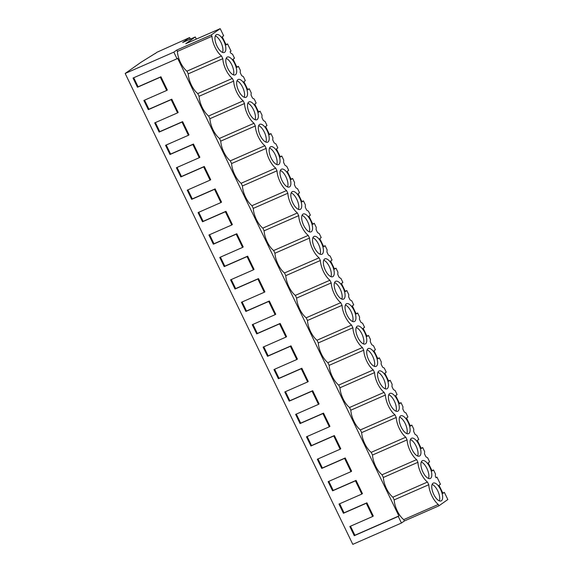 <?xml version="1.0" encoding="UTF-8"?>
<svg xmlns="http://www.w3.org/2000/svg" width="573" height="573" viewBox="0 0 573 573"><rect width="100%" height="100%" fill="white"/><g stroke="black" fill="none" stroke-linecap="round" stroke-linejoin="round"><path stroke-width="0.86" d="M404.38 520.964L403.729 519.618A15.106 6.432 -113.7 0 1 394.188 499.885L392.892 497.192A15.106 6.432 -113.7 0 1 383.351 477.459L382.048 474.773A15.106 6.432 -113.7 0 1 372.507 455.034L371.211 452.348A15.106 6.432 -113.7 0 1 361.67 432.615L360.367 429.922A15.106 6.432 -113.7 0 1 350.834 410.189L349.53 407.503A15.106 6.432 -113.7 0 1 339.99 387.771L338.693 385.077A15.106 6.432 -113.7 0 1 329.153 365.345L327.849 362.659A15.106 6.432 -113.7 0 1 318.309 342.919L317.012 340.233A15.106 6.432 -113.7 0 1 307.472 320.5L306.175 317.807A15.106 6.432 -113.7 0 1 296.635 298.075L295.331 295.389A15.106 6.432 -113.7 0 1 285.791 275.656L284.495 272.963A15.106 6.432 -113.7 0 1 274.954 253.23L273.65 250.544A15.106 6.432 -113.7 0 1 264.11 230.812L262.814 228.118A15.106 6.432 -113.7 0 1 253.273 208.386L251.977 205.7A15.106 6.432 -113.7 0 1 242.436 185.96L241.133 183.274A15.106 6.432 -113.7 0 1 231.592 163.541L230.296 160.848A15.106 6.432 -113.7 0 1 220.755 141.116L219.452 138.43A15.106 6.432 -113.7 0 1 209.919 118.697L208.615 116.004A15.106 6.432 -113.7 0 1 199.075 96.271L197.778 93.585A15.106 6.432 -113.7 0 1 188.238 73.845L186.934 71.159A15.106 6.432 -113.7 0 1 177.394 51.427L176.749 50.08L173.827 52.143L125.172 73.473L352.803 544.35L401.458 523.027L404.38 520.964L438.954 505.809L447.828 499.527L444.369 492.379L442.807 493.059M155.326 53.568L156.751 52.351L189.634 37.56L190.207 38.742A13.738 12.384 -125.3 0 1 190.838 38.914M196.317 39.093L195.286 36.966L182.658 42.495L189.634 37.56M195.286 36.966L185.745 43.713L220.197 28.65L223.649 35.805L222.238 36.801L226.163 44.923L227.574 43.92L226.013 44.608M444.369 492.379L442.958 493.374L439.033 485.259L440.444 484.264L436.984 477.108L436.053 477.767L435.337 476.278L435.466 473.964L433.532 469.953L432.114 470.956L428.196 462.841L429.607 461.838L427.666 457.827L425.94 456.831L425.216 455.342L424.5 453.852L424.629 451.538L422.688 447.534L421.277 448.53L417.352 440.415L418.763 439.412L416.829 435.408L415.096 434.413L413.656 431.433L413.785 429.12L411.851 425.109L410.44 426.111L406.515 417.989L407.926 416.994L405.992 412.983L404.259 411.987L403.535 410.497L402.819 409.007L402.948 406.694L401.014 402.683L399.596 403.686L395.671 395.571L397.089 394.568L395.148 390.564L393.415 389.561L391.975 386.589L392.111 384.268L390.17 380.264L388.759 381.26L384.834 373.145L386.245 372.149L384.311 368.138L382.578 367.143L381.138 364.163L381.267 361.85L379.333 357.839L377.915 358.841L373.997 350.726L375.408 349.723L373.467 345.712L371.741 344.717L371.018 343.227L370.301 341.737L370.43 339.424L368.489 335.42L367.078 336.415L363.153 328.3L364.571 327.298L362.63 323.294L360.897 322.298L359.457 319.319L359.593 317.005L357.652 312.994L356.241 313.997L352.316 305.875L353.727 304.879L351.793 300.868L350.06 299.872L349.337 298.383L348.62 296.893L348.749 294.579L346.815 290.568L345.397 291.571L341.472 283.456L342.89 282.453L340.949 278.449L339.216 277.447L337.776 274.474L337.912 272.161L335.971 268.15L334.56 269.145L330.635 261.03L332.046 260.035L330.112 256.024L328.379 255.028L326.939 252.048L327.068 249.735L325.135 245.724L323.724 246.727L319.798 238.612L321.209 237.609L319.268 233.598L317.542 232.602L316.819 231.112L316.103 229.623L316.232 227.309L314.291 223.305L312.879 224.301L308.954 216.186L310.373 215.183L308.432 211.179L306.698 210.184L305.259 207.204L305.395 204.89L303.454 200.879L302.043 201.882L298.118 193.76L299.529 192.764L297.595 188.753L295.861 187.758L295.138 186.268L294.422 184.778L294.551 182.465L292.617 178.454L291.199 179.456L287.281 171.341L288.692 170.339L286.751 166.335L285.025 165.332L284.301 163.849L283.585 162.36L283.714 160.046L281.773 156.035L280.362 157.031L276.437 148.916L277.848 147.92L275.914 143.909L274.181 142.913L272.741 139.934L272.87 137.62L270.936 133.609L269.525 134.612L265.6 126.497L267.011 125.494L265.07 121.483L263.344 120.488L262.62 118.998L261.904 117.508L262.033 115.194L260.092 111.191L258.681 112.186L254.756 104.071L256.174 103.068L254.233 99.065L252.5 98.069L251.06 95.089L251.196 92.776L249.255 88.765L247.844 89.768L243.919 81.645L245.33 80.65L243.396 76.639L241.663 75.643L240.939 74.153L240.223 72.664L240.352 70.35L238.418 66.346L237 67.342L233.082 59.227L234.493 58.224L232.552 54.22L230.826 53.217L230.102 51.735L231.034 51.076L227.574 43.92M177.394 51.427L211.974 36.271L211.322 34.924L220.197 28.65M211.974 36.271A15.106 6.432 66.3 0 0 221.515 56.004L222.811 58.697A15.106 6.432 66.3 0 0 232.351 78.429L233.655 81.115A15.106 6.432 66.3 0 0 243.188 100.848L244.492 103.541A15.106 6.432 66.3 0 0 254.032 123.274L255.329 125.96A15.106 6.432 66.3 0 0 264.869 145.7L266.173 148.386A15.106 6.432 66.3 0 0 275.713 168.118L277.01 170.811A15.106 6.432 66.3 0 0 286.55 190.544L287.847 193.23A15.106 6.432 66.3 0 0 297.387 212.963L298.691 215.656A15.106 6.432 66.3 0 0 308.231 235.388L309.527 238.074A15.106 6.432 66.3 0 0 319.068 257.814L320.371 260.5A15.106 6.432 66.3 0 0 329.912 280.233L331.208 282.926A15.106 6.432 66.3 0 0 340.749 302.659L342.045 305.345A15.106 6.432 66.3 0 0 351.586 325.077L352.889 327.77A15.106 6.432 66.3 0 0 362.43 347.503L363.726 350.189A15.106 6.432 66.3 0 0 373.267 369.929L374.57 372.615A15.106 6.432 66.3 0 0 384.111 392.347L385.407 395.041A15.106 6.432 66.3 0 0 394.947 414.773L396.244 417.459A15.106 6.432 66.3 0 0 405.784 437.192L407.088 439.885A15.106 6.432 66.3 0 0 416.628 459.618L417.925 462.304A15.106 6.432 66.3 0 0 427.465 482.043L428.769 484.729A15.106 6.432 66.3 0 0 438.302 504.462L438.954 505.809M432.966 483.261A9.741 4.147 66.3 0 0 433.575 494.055A9.741 4.147 66.3 0 0 441.11 500.931A9.741 4.147 66.3 0 0 441.425 500.752A9.741 4.147 66.3 0 0 440.823 489.951A9.741 4.147 66.3 0 0 433.288 483.082A9.741 4.147 66.3 0 0 432.966 483.261M246.311 97.138A9.741 4.147 66.3 0 0 245.71 86.344A9.741 4.147 66.3 0 0 238.175 79.468A9.741 4.147 66.3 0 0 237.852 79.647A9.741 4.147 66.3 0 0 238.461 90.448A9.741 4.147 66.3 0 0 245.996 97.317A9.741 4.147 66.3 0 0 246.311 97.138M292.051 191.762A9.741 4.147 66.3 0 0 292.653 202.563A9.741 4.147 66.3 0 0 300.195 209.431A9.741 4.147 66.3 0 0 300.51 209.252A9.741 4.147 66.3 0 0 299.908 198.459A9.741 4.147 66.3 0 0 292.373 191.583A9.741 4.147 66.3 0 0 292.051 191.762M333.028 276.523A9.741 4.147 66.3 0 0 332.426 265.722A9.741 4.147 66.3 0 0 324.891 258.853A9.741 4.147 66.3 0 0 324.576 259.032A9.741 4.147 66.3 0 0 325.178 269.833A9.741 4.147 66.3 0 0 332.712 276.702A9.741 4.147 66.3 0 0 333.028 276.523M322.191 254.097A9.741 4.147 66.3 0 0 321.589 243.303A9.741 4.147 66.3 0 0 314.047 236.427A9.741 4.147 66.3 0 0 313.732 236.606A9.741 4.147 66.3 0 0 314.333 247.407A9.741 4.147 66.3 0 0 321.868 254.276A9.741 4.147 66.3 0 0 322.191 254.097M259.533 124.491A9.741 4.147 66.3 0 0 260.135 135.292A9.741 4.147 66.3 0 0 267.677 142.161A9.741 4.147 66.3 0 0 267.992 141.982A9.741 4.147 66.3 0 0 267.39 131.188A9.741 4.147 66.3 0 0 259.848 124.312A9.741 4.147 66.3 0 0 259.533 124.491M378.774 371.146A9.741 4.147 66.3 0 0 379.376 381.947A9.741 4.147 66.3 0 0 386.911 388.816A9.741 4.147 66.3 0 0 387.226 388.637A9.741 4.147 66.3 0 0 386.625 377.836A9.741 4.147 66.3 0 0 379.09 370.967A9.741 4.147 66.3 0 0 378.774 371.146M376.389 366.211A9.741 4.147 66.3 0 0 375.788 355.418A9.741 4.147 66.3 0 0 368.246 348.542A9.741 4.147 66.3 0 0 367.93 348.721A9.741 4.147 66.3 0 0 368.532 359.522A9.741 4.147 66.3 0 0 376.067 366.391A9.741 4.147 66.3 0 0 376.389 366.211M365.545 343.793A9.741 4.147 66.3 0 0 364.944 332.992A9.741 4.147 66.3 0 0 357.409 326.123A9.741 4.147 66.3 0 0 357.094 326.302A9.741 4.147 66.3 0 0 357.695 337.096A9.741 4.147 66.3 0 0 365.23 343.972A9.741 4.147 66.3 0 0 365.545 343.793M398.063 411.056A9.741 4.147 66.3 0 0 397.461 400.262A9.741 4.147 66.3 0 0 389.927 393.393A9.741 4.147 66.3 0 0 389.611 393.572A9.741 4.147 66.3 0 0 390.213 404.366A9.741 4.147 66.3 0 0 397.748 411.235A9.741 4.147 66.3 0 0 398.063 411.056M422.129 460.835A9.741 4.147 66.3 0 0 422.731 471.636A9.741 4.147 66.3 0 0 430.266 478.505A9.741 4.147 66.3 0 0 430.588 478.326A9.741 4.147 66.3 0 0 429.979 467.532A9.741 4.147 66.3 0 0 422.444 460.656A9.741 4.147 66.3 0 0 422.129 460.835M419.744 455.907A9.741 4.147 66.3 0 0 419.142 445.106A9.741 4.147 66.3 0 0 411.607 438.238A9.741 4.147 66.3 0 0 411.292 438.417A9.741 4.147 66.3 0 0 411.894 449.211A9.741 4.147 66.3 0 0 419.429 456.087A9.741 4.147 66.3 0 0 419.744 455.907M408.907 433.482A9.741 4.147 66.3 0 0 408.305 422.681A9.741 4.147 66.3 0 0 400.763 415.812A9.741 4.147 66.3 0 0 400.448 415.991A9.741 4.147 66.3 0 0 401.05 426.792A9.741 4.147 66.3 0 0 408.592 433.661A9.741 4.147 66.3 0 0 408.907 433.482M227.015 57.228A9.741 4.147 66.3 0 0 227.617 68.022A9.741 4.147 66.3 0 0 235.152 74.898A9.741 4.147 66.3 0 0 235.474 74.712A9.741 4.147 66.3 0 0 234.866 63.918A9.741 4.147 66.3 0 0 227.331 57.049A9.741 4.147 66.3 0 0 227.015 57.228M281.214 169.343A9.741 4.147 66.3 0 0 281.816 180.137A9.741 4.147 66.3 0 0 289.351 187.006A9.741 4.147 66.3 0 0 289.666 186.827A9.741 4.147 66.3 0 0 289.064 176.033A9.741 4.147 66.3 0 0 281.529 169.164A9.741 4.147 66.3 0 0 281.214 169.343M278.829 164.408A9.741 4.147 66.3 0 0 278.227 153.607A9.741 4.147 66.3 0 0 270.692 146.738A9.741 4.147 66.3 0 0 270.377 146.917A9.741 4.147 66.3 0 0 270.979 157.718A9.741 4.147 66.3 0 0 278.514 164.587A9.741 4.147 66.3 0 0 278.829 164.408M216.179 34.803A9.741 4.147 66.3 0 0 216.78 45.604A9.741 4.147 66.3 0 0 224.315 52.472A9.741 4.147 66.3 0 0 224.63 52.293A9.741 4.147 66.3 0 0 224.029 41.492A9.741 4.147 66.3 0 0 216.494 34.624A9.741 4.147 66.3 0 0 216.179 34.803M354.708 321.367A9.741 4.147 66.3 0 0 354.107 310.566A9.741 4.147 66.3 0 0 346.565 303.697A9.741 4.147 66.3 0 0 346.25 303.876A9.741 4.147 66.3 0 0 346.851 314.677A9.741 4.147 66.3 0 0 354.393 321.546A9.741 4.147 66.3 0 0 354.708 321.367M257.148 119.564A9.741 4.147 66.3 0 0 256.546 108.763A9.741 4.147 66.3 0 0 249.011 101.894A9.741 4.147 66.3 0 0 248.696 102.073A9.741 4.147 66.3 0 0 249.298 112.867A9.741 4.147 66.3 0 0 256.833 119.743A9.741 4.147 66.3 0 0 257.148 119.564M343.864 298.941A9.741 4.147 66.3 0 0 343.263 288.147A9.741 4.147 66.3 0 0 335.728 281.279A9.741 4.147 66.3 0 0 335.413 281.458A9.741 4.147 66.3 0 0 336.014 292.251A9.741 4.147 66.3 0 0 343.549 299.12A9.741 4.147 66.3 0 0 343.864 298.941M302.895 214.187A9.741 4.147 66.3 0 0 303.497 224.981A9.741 4.147 66.3 0 0 311.032 231.857A9.741 4.147 66.3 0 0 311.347 231.678A9.741 4.147 66.3 0 0 310.745 220.877A9.741 4.147 66.3 0 0 303.21 214.008A9.741 4.147 66.3 0 0 302.895 214.187M403.729 519.618L438.302 504.462M401.458 523.027L398.264 516.409L398.88 515.972L177.644 58.324L177.028 58.761L173.827 52.143M398.264 516.409L354.264 535.691L354.888 535.254L350.504 526.2M177.028 58.761L133.029 78.043L137.47 87.239L160.325 77.219L166.722 90.448L143.866 100.468L148.314 109.658L171.162 99.645L174.364 106.256L177.558 112.874L154.71 122.887L159.151 132.084L182.006 122.063L188.402 135.3L165.547 145.313L169.995 154.502L192.843 144.489L199.239 157.718L176.391 167.731L180.832 176.928L203.68 166.915L210.076 180.144L187.228 190.157L191.669 199.354L214.524 189.334L220.92 202.563L198.065 212.583L202.513 221.772L225.361 211.759L231.757 224.988L208.909 235.002L213.349 244.198L236.205 234.178L242.594 247.407L219.746 257.427L224.193 266.617L247.042 256.604L253.438 269.833L230.582 279.846L235.03 289.043L257.879 279.03L264.275 292.259L241.426 302.272L245.867 311.461L268.723 301.448L275.119 314.677L252.263 324.698L256.711 333.887L279.56 323.874L282.761 330.485L285.956 337.103L263.107 347.116L267.548 356.313L290.404 346.293L296.793 359.522L273.944 369.542L278.392 378.732L301.24 368.718L307.637 381.947L284.781 391.961L289.229 401.157L312.077 391.144L318.473 404.373L295.625 414.386L300.066 423.576L322.921 413.563L329.317 426.792L306.462 436.812L310.91 446.002L333.758 435.989L340.154 449.218L317.306 459.231L321.747 468.428L344.595 458.407L350.991 471.636L328.143 481.657L332.584 490.846L355.439 480.833L361.835 494.062L338.98 504.075L343.428 513.272L366.276 503.259L372.672 516.488L349.824 526.501L354.264 535.691M125.172 73.473L140.958 62.307L155.254 53.418M176.749 50.08L211.322 34.924M188.546 39.917L190.207 38.742M238.418 66.346L236.85 67.027M249.255 88.765L247.694 89.452M260.092 111.191L258.53 111.871M270.936 133.609L269.367 134.297M281.773 156.035L280.211 156.716M292.617 178.454L291.048 179.141M303.454 200.879L301.885 201.567M314.291 223.305L312.729 223.986M325.135 245.724L323.566 246.411M335.971 268.15L334.41 268.83M346.815 290.568L345.247 291.256M357.652 312.994L356.084 313.682M368.489 335.42L366.928 336.1M379.333 357.839L377.765 358.526M390.17 380.264L388.609 380.945M401.014 402.683L399.445 403.371M411.851 425.109L410.282 425.796M422.688 447.534L421.126 448.215M433.532 469.953L431.963 470.641M436.984 477.108L435.953 477.56M186.934 71.159L221.515 56.004M188.238 73.845L222.811 58.697M197.778 93.585L232.351 78.429M199.075 96.271L233.655 81.115M208.615 116.004L243.188 100.848M209.919 118.697L244.492 103.541M219.452 138.43L254.032 123.274M220.755 141.116L255.329 125.96M230.296 160.848L264.869 145.7M231.592 163.541L266.173 148.386M241.133 183.274L275.713 168.118M242.436 185.96L277.01 170.811M251.977 205.7L286.55 190.544M253.273 208.386L287.847 193.23M262.814 228.118L297.387 212.963M264.11 230.812L298.691 215.656M273.65 250.544L308.231 235.388M274.954 253.23L309.527 238.074M284.495 272.963L319.068 257.814M285.791 275.656L320.371 260.5M295.331 295.389L329.912 280.233M296.635 298.075L331.208 282.926M306.175 317.807L340.749 302.659M307.472 320.5L342.045 305.345M317.012 340.233L351.586 325.077M318.309 342.919L352.889 327.77M327.849 362.659L362.43 347.503M329.153 365.345L363.726 350.189M338.693 385.077L373.267 369.929M339.99 387.771L374.57 372.615M349.53 407.503L384.111 392.347M350.834 410.189L385.407 395.041M360.367 429.922L394.947 414.773M361.67 432.615L396.244 417.459M371.211 452.348L405.784 437.192M372.507 455.034L407.088 439.885M382.048 474.773L416.628 459.618M383.351 477.459L417.925 462.304M392.892 497.192L427.465 482.043M394.188 499.885L428.769 484.729M439.355 500.888A9.741 4.147 66.3 0 0 438.087 491.613A9.741 4.147 66.3 0 0 432.128 484.4M244.241 97.274A9.741 4.147 66.3 0 0 242.973 88.006A9.741 4.147 66.3 0 0 237.014 80.786M298.44 209.389A9.741 4.147 66.3 0 0 297.172 200.12A9.741 4.147 66.3 0 0 291.213 192.9M330.958 276.659A9.741 4.147 66.3 0 0 329.69 267.383A9.741 4.147 66.3 0 0 323.731 260.171M320.121 254.233A9.741 4.147 66.3 0 0 318.853 244.965A9.741 4.147 66.3 0 0 312.894 237.745M265.922 142.118A9.741 4.147 66.3 0 0 264.654 132.85A9.741 4.147 66.3 0 0 258.695 125.63M385.156 388.773A9.741 4.147 66.3 0 0 383.889 379.498A9.741 4.147 66.3 0 0 377.929 372.285M374.319 366.348A9.741 4.147 66.3 0 0 373.052 357.079A9.741 4.147 66.3 0 0 367.092 349.859M363.483 343.929A9.741 4.147 66.3 0 0 362.215 334.653A9.741 4.147 66.3 0 0 356.248 327.434M396 411.199A9.741 4.147 66.3 0 0 394.733 401.924A9.741 4.147 66.3 0 0 388.773 394.704M428.518 478.462A9.741 4.147 66.3 0 0 427.25 469.194A9.741 4.147 66.3 0 0 421.291 461.974M417.681 456.044A9.741 4.147 66.3 0 0 416.413 446.768A9.741 4.147 66.3 0 0 410.447 439.548M406.837 433.618A9.741 4.147 66.3 0 0 405.569 424.342A9.741 4.147 66.3 0 0 399.61 417.13M233.404 74.855A9.741 4.147 66.3 0 0 232.137 65.58A9.741 4.147 66.3 0 0 226.177 58.36M287.603 186.97A9.741 4.147 66.3 0 0 286.335 177.694A9.741 4.147 66.3 0 0 280.376 170.475M276.759 164.544A9.741 4.147 66.3 0 0 275.491 155.269A9.741 4.147 66.3 0 0 269.532 148.056M222.568 52.43A9.741 4.147 66.3 0 0 221.3 43.154A9.741 4.147 66.3 0 0 215.333 35.941M352.639 321.503A9.741 4.147 66.3 0 0 351.371 312.228A9.741 4.147 66.3 0 0 345.412 305.015M255.085 119.7A9.741 4.147 66.3 0 0 253.818 110.424A9.741 4.147 66.3 0 0 247.858 103.212M341.802 299.085A9.741 4.147 66.3 0 0 340.534 289.809A9.741 4.147 66.3 0 0 334.575 282.589M309.284 231.814A9.741 4.147 66.3 0 0 308.016 222.539A9.741 4.147 66.3 0 0 302.057 215.319M133.717 77.742L138.093 86.795L160.941 76.782L167.337 90.011L166.722 90.448M144.554 100.168L148.93 109.221L171.785 99.208L178.174 112.437L177.558 112.874M155.39 122.586L159.774 131.647L182.622 121.626L189.018 134.856L188.402 135.3M166.234 145.012L170.611 154.065L193.459 144.052L199.855 157.281L199.239 157.718M177.071 167.431L181.448 176.491L204.303 166.478L210.699 179.707L210.076 180.144M187.915 189.856L192.292 198.91L215.14 188.897L221.536 202.126L220.92 202.563M198.752 212.282L203.129 221.336L225.984 211.322L232.373 224.552L231.757 224.988M209.589 234.701L213.973 243.761L236.821 233.741L243.217 246.97L242.594 247.407M220.433 257.127L224.809 266.18L247.658 256.167L254.054 269.396L253.438 269.833M231.27 279.545L235.646 288.606L258.502 278.593L264.898 291.822L264.275 292.259M242.107 301.971L246.49 311.024L269.339 301.011L275.735 314.24L275.119 314.677M252.951 324.397L257.327 333.45L280.176 323.437L286.572 336.666L285.956 337.103M263.788 346.815L268.164 355.876L291.02 345.856L297.416 359.085L296.793 359.522M274.632 369.241L279.008 378.295L301.856 368.281L308.253 381.511L307.637 381.947M285.469 391.66L289.845 400.72L312.7 390.707L319.097 403.936L318.473 404.373M296.305 414.086L300.689 423.139L323.537 413.126L329.933 426.355L329.317 426.792M307.149 436.511L311.526 445.565L334.374 435.552L340.77 448.781L340.154 449.218M317.986 458.93L322.363 467.991L345.218 457.97L351.614 471.199L350.991 471.636M328.83 481.356L333.207 490.409L356.055 480.396L362.451 493.625L361.835 494.062M339.667 503.774L344.044 512.835L366.899 502.815L373.288 516.051L372.672 516.488M398.88 515.972L354.888 535.254M366.276 503.259L366.899 502.815M343.428 513.272L344.044 512.835M355.439 480.833L356.055 480.396M332.584 490.846L333.207 490.409M344.595 458.407L345.218 457.97M321.747 468.428L322.363 467.991M333.758 435.989L334.374 435.552M310.91 446.002L311.526 445.565M322.921 413.563L323.537 413.126M300.066 423.576L300.689 423.139M312.077 391.144L312.7 390.707M289.229 401.157L289.845 400.72M301.24 368.718L301.856 368.281M278.392 378.732L279.008 378.295M290.404 346.293L291.02 345.856M267.548 356.313L268.164 355.876M279.56 323.874L280.176 323.437M256.711 333.887L257.327 333.45M268.723 301.448L269.339 301.011M245.867 311.461L246.49 311.024M257.879 279.03L258.502 278.593M235.03 289.043L235.646 288.606M247.042 256.604L247.658 256.167M224.193 266.617L224.809 266.18M236.205 234.178L236.821 233.741M213.349 244.198L213.973 243.761M225.361 211.759L225.984 211.322M202.513 221.772L203.129 221.336M214.524 189.334L215.14 188.897M191.669 199.354L192.292 198.91M203.68 166.915L204.303 166.478M180.832 176.928L181.448 176.491M192.843 144.489L193.459 144.052M169.995 154.502L170.611 154.065M182.006 122.063L182.622 121.626M159.151 132.084L159.774 131.647M171.162 99.645L171.785 99.208M148.314 109.658L148.93 109.221M160.325 77.219L160.941 76.782M137.47 87.239L138.093 86.795"/></g></svg>
